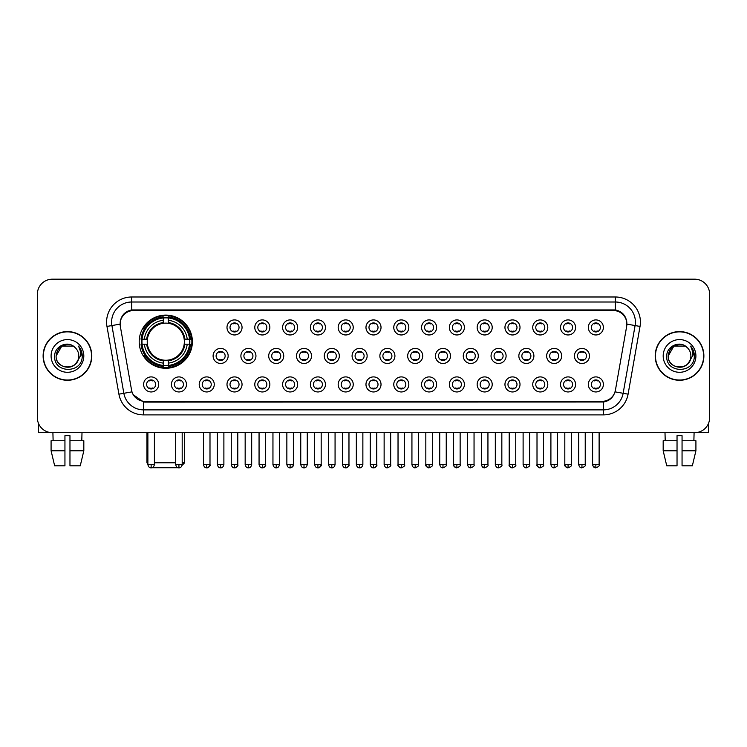 <?xml version="1.0" encoding="UTF-8"?>
<svg xmlns="http://www.w3.org/2000/svg" width="747" height="747" viewBox="0 0 747 747"><rect width="100%" height="100%" fill="white"/><g stroke="black" fill="none" stroke-linecap="round" stroke-linejoin="round"><path stroke-width="1.12" d="M139.194 341.687A26.593 26.593 0 0 0 165.787 368.28A26.593 26.593 0 0 0 192.381 341.687A26.593 26.593 0 0 0 165.787 315.103A26.593 26.593 0 0 0 139.194 341.687M186.461 384.434A7.526 7.526 0 0 1 178.935 391.96A7.526 7.526 0 0 1 171.408 384.434A7.526 7.526 0 0 1 178.935 376.908A7.526 7.526 0 0 1 186.461 384.434M174.415 384.434A4.519 4.519 0 0 0 178.935 388.954A4.519 4.519 0 0 0 183.454 384.434A4.519 4.519 0 0 0 178.935 379.924A4.519 4.519 0 0 0 174.415 384.434M214.258 384.434A7.526 7.526 0 0 1 206.732 391.96A7.526 7.526 0 0 1 199.206 384.434A7.526 7.526 0 0 1 206.732 376.908A7.526 7.526 0 0 1 214.258 384.434M202.213 384.434A4.519 4.519 0 0 0 206.732 388.954A4.519 4.519 0 0 0 211.242 384.434A4.519 4.519 0 0 0 206.732 379.924A4.519 4.519 0 0 0 202.213 384.434M242.047 384.434A7.526 7.526 0 0 1 234.521 391.96A7.526 7.526 0 0 1 226.995 384.434A7.526 7.526 0 0 1 234.521 376.908A7.526 7.526 0 0 1 242.047 384.434M230.011 384.434A4.519 4.519 0 0 0 234.521 388.954A4.519 4.519 0 0 0 239.04 384.434A4.519 4.519 0 0 0 234.521 379.924A4.519 4.519 0 0 0 230.011 384.434M269.844 384.434A7.526 7.526 0 0 1 262.318 391.96A7.526 7.526 0 0 1 254.792 384.434A7.526 7.526 0 0 1 262.318 376.908A7.526 7.526 0 0 1 269.844 384.434M257.808 384.434A4.519 4.519 0 0 0 262.318 388.954A4.519 4.519 0 0 0 266.838 384.434A4.519 4.519 0 0 0 262.318 379.924A4.519 4.519 0 0 0 257.808 384.434M297.642 384.434A7.526 7.526 0 0 1 290.116 391.96A7.526 7.526 0 0 1 282.59 384.434A7.526 7.526 0 0 1 290.116 376.908A7.526 7.526 0 0 1 297.642 384.434M285.597 384.434A4.519 4.519 0 0 0 290.116 388.954A4.519 4.519 0 0 0 294.626 384.434A4.519 4.519 0 0 0 290.116 379.924A4.519 4.519 0 0 0 285.597 384.434M325.44 384.434A7.526 7.526 0 0 1 317.914 391.96A7.526 7.526 0 0 1 310.388 384.434A7.526 7.526 0 0 1 317.914 376.908A7.526 7.526 0 0 1 325.44 384.434M313.395 384.434A4.519 4.519 0 0 0 317.914 388.954A4.519 4.519 0 0 0 322.424 384.434A4.519 4.519 0 0 0 317.914 379.924A4.519 4.519 0 0 0 313.395 384.434M353.228 384.434A7.526 7.526 0 0 1 345.702 391.96A7.526 7.526 0 0 1 338.176 384.434A7.526 7.526 0 0 1 345.702 376.908A7.526 7.526 0 0 1 353.228 384.434M341.192 384.434A4.519 4.519 0 0 0 345.702 388.954A4.519 4.519 0 0 0 350.222 384.434A4.519 4.519 0 0 0 345.702 379.924A4.519 4.519 0 0 0 341.192 384.434M381.026 384.434A7.526 7.526 0 0 1 373.5 391.96A7.526 7.526 0 0 1 365.974 384.434A7.526 7.526 0 0 1 373.5 376.908A7.526 7.526 0 0 1 381.026 384.434M368.981 384.434A4.519 4.519 0 0 0 373.5 388.954A4.519 4.519 0 0 0 378.019 384.434A4.519 4.519 0 0 0 373.5 379.924A4.519 4.519 0 0 0 368.981 384.434M408.824 384.434A7.526 7.526 0 0 1 401.298 391.96A7.526 7.526 0 0 1 393.772 384.434A7.526 7.526 0 0 1 401.298 376.908A7.526 7.526 0 0 1 408.824 384.434M396.778 384.434A4.519 4.519 0 0 0 401.298 388.954A4.519 4.519 0 0 0 405.808 384.434A4.519 4.519 0 0 0 401.298 379.924A4.519 4.519 0 0 0 396.778 384.434M436.612 384.434A7.526 7.526 0 0 1 429.086 391.96A7.526 7.526 0 0 1 421.56 384.434A7.526 7.526 0 0 1 429.086 376.908A7.526 7.526 0 0 1 436.612 384.434M424.576 384.434A4.519 4.519 0 0 0 429.086 388.954A4.519 4.519 0 0 0 433.605 384.434A4.519 4.519 0 0 0 429.086 379.924A4.519 4.519 0 0 0 424.576 384.434M464.41 384.434A7.526 7.526 0 0 1 456.884 391.96A7.526 7.526 0 0 1 449.358 384.434A7.526 7.526 0 0 1 456.884 376.908A7.526 7.526 0 0 1 464.41 384.434M452.374 384.434A4.519 4.519 0 0 0 456.884 388.954A4.519 4.519 0 0 0 461.403 384.434A4.519 4.519 0 0 0 456.884 379.924A4.519 4.519 0 0 0 452.374 384.434M492.208 384.434A7.526 7.526 0 0 1 484.682 391.96A7.526 7.526 0 0 1 477.156 384.434A7.526 7.526 0 0 1 484.682 376.908A7.526 7.526 0 0 1 492.208 384.434M480.162 384.434A4.519 4.519 0 0 0 484.682 388.954A4.519 4.519 0 0 0 489.192 384.434A4.519 4.519 0 0 0 484.682 379.924A4.519 4.519 0 0 0 480.162 384.434M520.005 384.434A7.526 7.526 0 0 1 512.479 391.96A7.526 7.526 0 0 1 504.953 384.434A7.526 7.526 0 0 1 512.479 376.908A7.526 7.526 0 0 1 520.005 384.434M507.96 384.434A4.519 4.519 0 0 0 512.479 388.954A4.519 4.519 0 0 0 516.989 384.434A4.519 4.519 0 0 0 512.479 379.924A4.519 4.519 0 0 0 507.96 384.434M547.794 384.434A7.526 7.526 0 0 1 540.268 391.96A7.526 7.526 0 0 1 532.742 384.434A7.526 7.526 0 0 1 540.268 376.908A7.526 7.526 0 0 1 547.794 384.434M535.758 384.434A4.519 4.519 0 0 0 540.268 388.954A4.519 4.519 0 0 0 544.787 384.434A4.519 4.519 0 0 0 540.268 379.924A4.519 4.519 0 0 0 535.758 384.434M575.592 384.434A7.526 7.526 0 0 1 568.065 391.96A7.526 7.526 0 0 1 560.539 384.434A7.526 7.526 0 0 1 568.065 376.908A7.526 7.526 0 0 1 575.592 384.434M563.546 384.434A4.519 4.519 0 0 0 568.065 388.954A4.519 4.519 0 0 0 572.585 384.434A4.519 4.519 0 0 0 568.065 379.924A4.519 4.519 0 0 0 563.546 384.434M603.389 384.434A7.526 7.526 0 0 1 595.863 391.96A7.526 7.526 0 0 1 588.337 384.434A7.526 7.526 0 0 1 595.863 376.908A7.526 7.526 0 0 1 603.389 384.434M591.344 384.434A4.519 4.519 0 0 0 595.863 388.954A4.519 4.519 0 0 0 600.373 384.434A4.519 4.519 0 0 0 595.863 379.924A4.519 4.519 0 0 0 591.344 384.434M158.663 384.434A7.526 7.526 0 0 1 151.137 391.96A7.526 7.526 0 0 1 143.611 384.434A7.526 7.526 0 0 1 151.137 376.908A7.526 7.526 0 0 1 158.663 384.434M146.627 384.434A4.519 4.519 0 0 0 151.137 388.954A4.519 4.519 0 0 0 155.656 384.434A4.519 4.519 0 0 0 151.137 379.924A4.519 4.519 0 0 0 146.627 384.434M228.152 355.936A7.526 7.526 0 0 1 220.626 363.462A7.526 7.526 0 0 1 213.1 355.936A7.526 7.526 0 0 1 220.626 348.41A7.526 7.526 0 0 1 228.152 355.936M216.107 355.936A4.519 4.519 0 0 0 220.626 360.456A4.519 4.519 0 0 0 225.146 355.936A4.519 4.519 0 0 0 220.626 351.426A4.519 4.519 0 0 0 216.107 355.936M255.95 355.936A7.526 7.526 0 0 1 248.424 363.462A7.526 7.526 0 0 1 240.898 355.936A7.526 7.526 0 0 1 248.424 348.41A7.526 7.526 0 0 1 255.95 355.936M243.905 355.936A4.519 4.519 0 0 0 248.424 360.456A4.519 4.519 0 0 0 252.934 355.936A4.519 4.519 0 0 0 248.424 351.426A4.519 4.519 0 0 0 243.905 355.936M283.739 355.936A7.526 7.526 0 0 1 276.213 363.462A7.526 7.526 0 0 1 268.696 355.936A7.526 7.526 0 0 1 276.213 348.41A7.526 7.526 0 0 1 283.739 355.936M271.703 355.936A4.519 4.519 0 0 0 276.213 360.456A4.519 4.519 0 0 0 280.732 355.936A4.519 4.519 0 0 0 276.213 351.426A4.519 4.519 0 0 0 271.703 355.936M311.536 355.936A7.526 7.526 0 0 1 304.01 363.462A7.526 7.526 0 0 1 296.484 355.936A7.526 7.526 0 0 1 304.01 348.41A7.526 7.526 0 0 1 311.536 355.936M299.5 355.936A4.519 4.519 0 0 0 304.01 360.456A4.519 4.519 0 0 0 308.53 355.936A4.519 4.519 0 0 0 304.01 351.426A4.519 4.519 0 0 0 299.5 355.936M339.334 355.936A7.526 7.526 0 0 1 331.808 363.462A7.526 7.526 0 0 1 324.282 355.936A7.526 7.526 0 0 1 331.808 348.41A7.526 7.526 0 0 1 339.334 355.936M327.289 355.936A4.519 4.519 0 0 0 331.808 360.456A4.519 4.519 0 0 0 336.327 355.936A4.519 4.519 0 0 0 331.808 351.426A4.519 4.519 0 0 0 327.289 355.936M367.132 355.936A7.526 7.526 0 0 1 359.606 363.462A7.526 7.526 0 0 1 352.08 355.936A7.526 7.526 0 0 1 359.606 348.41A7.526 7.526 0 0 1 367.132 355.936M355.086 355.936A4.519 4.519 0 0 0 359.606 360.456A4.519 4.519 0 0 0 364.116 355.936A4.519 4.519 0 0 0 359.606 351.426A4.519 4.519 0 0 0 355.086 355.936M394.92 355.936A7.526 7.526 0 0 1 387.394 363.462A7.526 7.526 0 0 1 379.868 355.936A7.526 7.526 0 0 1 387.394 348.41A7.526 7.526 0 0 1 394.92 355.936M382.884 355.936A4.519 4.519 0 0 0 387.394 360.456A4.519 4.519 0 0 0 391.914 355.936A4.519 4.519 0 0 0 387.394 351.426A4.519 4.519 0 0 0 382.884 355.936M422.718 355.936A7.526 7.526 0 0 1 415.192 363.462A7.526 7.526 0 0 1 407.666 355.936A7.526 7.526 0 0 1 415.192 348.41A7.526 7.526 0 0 1 422.718 355.936M410.673 355.936A4.519 4.519 0 0 0 415.192 360.456A4.519 4.519 0 0 0 419.711 355.936A4.519 4.519 0 0 0 415.192 351.426A4.519 4.519 0 0 0 410.673 355.936M450.516 355.936A7.526 7.526 0 0 1 442.99 363.462A7.526 7.526 0 0 1 435.464 355.936A7.526 7.526 0 0 1 442.99 348.41A7.526 7.526 0 0 1 450.516 355.936M438.47 355.936A4.519 4.519 0 0 0 442.99 360.456A4.519 4.519 0 0 0 447.5 355.936A4.519 4.519 0 0 0 442.99 351.426A4.519 4.519 0 0 0 438.47 355.936M478.304 355.936A7.526 7.526 0 0 1 470.787 363.462A7.526 7.526 0 0 1 463.261 355.936A7.526 7.526 0 0 1 470.787 348.41A7.526 7.526 0 0 1 478.304 355.936M466.268 355.936A4.519 4.519 0 0 0 470.787 360.456A4.519 4.519 0 0 0 475.297 355.936A4.519 4.519 0 0 0 470.787 351.426A4.519 4.519 0 0 0 466.268 355.936M506.102 355.936A7.526 7.526 0 0 1 498.576 363.462A7.526 7.526 0 0 1 491.05 355.936A7.526 7.526 0 0 1 498.576 348.41A7.526 7.526 0 0 1 506.102 355.936M494.066 355.936A4.519 4.519 0 0 0 498.576 360.456A4.519 4.519 0 0 0 503.095 355.936A4.519 4.519 0 0 0 498.576 351.426A4.519 4.519 0 0 0 494.066 355.936M533.9 355.936A7.526 7.526 0 0 1 526.374 363.462A7.526 7.526 0 0 1 518.848 355.936A7.526 7.526 0 0 1 526.374 348.41A7.526 7.526 0 0 1 533.9 355.936M521.854 355.936A4.519 4.519 0 0 0 526.374 360.456A4.519 4.519 0 0 0 530.893 355.936A4.519 4.519 0 0 0 526.374 351.426A4.519 4.519 0 0 0 521.854 355.936M561.697 355.936A7.526 7.526 0 0 1 554.171 363.462A7.526 7.526 0 0 1 546.645 355.936A7.526 7.526 0 0 1 554.171 348.41A7.526 7.526 0 0 1 561.697 355.936M549.652 355.936A4.519 4.519 0 0 0 554.171 360.456A4.519 4.519 0 0 0 558.681 355.936A4.519 4.519 0 0 0 554.171 351.426A4.519 4.519 0 0 0 549.652 355.936M589.486 355.936A7.526 7.526 0 0 1 581.96 363.462A7.526 7.526 0 0 1 574.434 355.936A7.526 7.526 0 0 1 581.96 348.41A7.526 7.526 0 0 1 589.486 355.936M577.45 355.936A4.519 4.519 0 0 0 581.96 360.456A4.519 4.519 0 0 0 586.479 355.936A4.519 4.519 0 0 0 581.96 351.426A4.519 4.519 0 0 0 577.45 355.936M242.047 327.438A7.526 7.526 0 0 1 234.521 334.964A7.526 7.526 0 0 1 226.995 327.438A7.526 7.526 0 0 1 234.521 319.912A7.526 7.526 0 0 1 242.047 327.438M230.011 327.438A4.519 4.519 0 0 0 234.521 331.957A4.519 4.519 0 0 0 239.04 327.438A4.519 4.519 0 0 0 234.521 322.928A4.519 4.519 0 0 0 230.011 327.438M269.844 327.438A7.526 7.526 0 0 1 262.318 334.964A7.526 7.526 0 0 1 254.792 327.438A7.526 7.526 0 0 1 262.318 319.912A7.526 7.526 0 0 1 269.844 327.438M257.808 327.438A4.519 4.519 0 0 0 262.318 331.957A4.519 4.519 0 0 0 266.838 327.438A4.519 4.519 0 0 0 262.318 322.928A4.519 4.519 0 0 0 257.808 327.438M297.642 327.438A7.526 7.526 0 0 1 290.116 334.964A7.526 7.526 0 0 1 282.59 327.438A7.526 7.526 0 0 1 290.116 319.912A7.526 7.526 0 0 1 297.642 327.438M285.597 327.438A4.519 4.519 0 0 0 290.116 331.957A4.519 4.519 0 0 0 294.626 327.438A4.519 4.519 0 0 0 290.116 322.928A4.519 4.519 0 0 0 285.597 327.438M325.44 327.438A7.526 7.526 0 0 1 317.914 334.964A7.526 7.526 0 0 1 310.388 327.438A7.526 7.526 0 0 1 317.914 319.912A7.526 7.526 0 0 1 325.44 327.438M313.395 327.438A4.519 4.519 0 0 0 317.914 331.957A4.519 4.519 0 0 0 322.424 327.438A4.519 4.519 0 0 0 317.914 322.928A4.519 4.519 0 0 0 313.395 327.438M353.228 327.438A7.526 7.526 0 0 1 345.702 334.964A7.526 7.526 0 0 1 338.176 327.438A7.526 7.526 0 0 1 345.702 319.912A7.526 7.526 0 0 1 353.228 327.438M341.192 327.438A4.519 4.519 0 0 0 345.702 331.957A4.519 4.519 0 0 0 350.222 327.438A4.519 4.519 0 0 0 345.702 322.928A4.519 4.519 0 0 0 341.192 327.438M381.026 327.438A7.526 7.526 0 0 1 373.5 334.964A7.526 7.526 0 0 1 365.974 327.438A7.526 7.526 0 0 1 373.5 319.912A7.526 7.526 0 0 1 381.026 327.438M368.981 327.438A4.519 4.519 0 0 0 373.5 331.957A4.519 4.519 0 0 0 378.019 327.438A4.519 4.519 0 0 0 373.5 322.928A4.519 4.519 0 0 0 368.981 327.438M408.824 327.438A7.526 7.526 0 0 1 401.298 334.964A7.526 7.526 0 0 1 393.772 327.438A7.526 7.526 0 0 1 401.298 319.912A7.526 7.526 0 0 1 408.824 327.438M396.778 327.438A4.519 4.519 0 0 0 401.298 331.957A4.519 4.519 0 0 0 405.808 327.438A4.519 4.519 0 0 0 401.298 322.928A4.519 4.519 0 0 0 396.778 327.438M436.612 327.438A7.526 7.526 0 0 1 429.086 334.964A7.526 7.526 0 0 1 421.56 327.438A7.526 7.526 0 0 1 429.086 319.912A7.526 7.526 0 0 1 436.612 327.438M424.576 327.438A4.519 4.519 0 0 0 429.086 331.957A4.519 4.519 0 0 0 433.605 327.438A4.519 4.519 0 0 0 429.086 322.928A4.519 4.519 0 0 0 424.576 327.438M464.41 327.438A7.526 7.526 0 0 1 456.884 334.964A7.526 7.526 0 0 1 449.358 327.438A7.526 7.526 0 0 1 456.884 319.912A7.526 7.526 0 0 1 464.41 327.438M452.374 327.438A4.519 4.519 0 0 0 456.884 331.957A4.519 4.519 0 0 0 461.403 327.438A4.519 4.519 0 0 0 456.884 322.928A4.519 4.519 0 0 0 452.374 327.438M492.208 327.438A7.526 7.526 0 0 1 484.682 334.964A7.526 7.526 0 0 1 477.156 327.438A7.526 7.526 0 0 1 484.682 319.912A7.526 7.526 0 0 1 492.208 327.438M480.162 327.438A4.519 4.519 0 0 0 484.682 331.957A4.519 4.519 0 0 0 489.192 327.438A4.519 4.519 0 0 0 484.682 322.928A4.519 4.519 0 0 0 480.162 327.438M520.005 327.438A7.526 7.526 0 0 1 512.479 334.964A7.526 7.526 0 0 1 504.953 327.438A7.526 7.526 0 0 1 512.479 319.912A7.526 7.526 0 0 1 520.005 327.438M507.96 327.438A4.519 4.519 0 0 0 512.479 331.957A4.519 4.519 0 0 0 516.989 327.438A4.519 4.519 0 0 0 512.479 322.928A4.519 4.519 0 0 0 507.96 327.438M547.794 327.438A7.526 7.526 0 0 1 540.268 334.964A7.526 7.526 0 0 1 532.742 327.438A7.526 7.526 0 0 1 540.268 319.912A7.526 7.526 0 0 1 547.794 327.438M535.758 327.438A4.519 4.519 0 0 0 540.268 331.957A4.519 4.519 0 0 0 544.787 327.438A4.519 4.519 0 0 0 540.268 322.928A4.519 4.519 0 0 0 535.758 327.438M575.592 327.438A7.526 7.526 0 0 1 568.065 334.964A7.526 7.526 0 0 1 560.539 327.438A7.526 7.526 0 0 1 568.065 319.912A7.526 7.526 0 0 1 575.592 327.438M563.546 327.438A4.519 4.519 0 0 0 568.065 331.957A4.519 4.519 0 0 0 572.585 327.438A4.519 4.519 0 0 0 568.065 322.928A4.519 4.519 0 0 0 563.546 327.438M603.389 327.438A7.526 7.526 0 0 1 595.863 334.964A7.526 7.526 0 0 1 588.337 327.438A7.526 7.526 0 0 1 595.863 319.912A7.526 7.526 0 0 1 603.389 327.438M591.344 327.438A4.519 4.519 0 0 0 595.863 331.957A4.519 4.519 0 0 0 600.373 327.438A4.519 4.519 0 0 0 595.863 322.928A4.519 4.519 0 0 0 591.344 327.438M120.342 326.43A13.549 13.549 0 0 1 133.676 310.537L613.324 310.537A13.549 13.549 0 0 1 626.658 326.43L615.425 390.149A13.549 13.549 0 0 1 602.082 401.344L144.918 401.344A13.549 13.549 0 0 1 131.575 390.149L120.342 326.43M141.585 344.199A24.334 24.334 0 0 1 141.585 339.185M43.121 355.936A24.334 24.334 0 0 0 67.454 380.27A24.334 24.334 0 0 0 91.788 355.936A24.334 24.334 0 0 0 67.454 331.603A24.334 24.334 0 0 0 43.121 355.936M655.212 355.936A24.334 24.334 0 0 0 679.546 380.27A24.334 24.334 0 0 0 703.879 355.936A24.334 24.334 0 0 0 679.546 331.603A24.334 24.334 0 0 0 655.212 355.936M120.192 322.078L120.155 324.105L120.192 322.078C121.238 315.402 125.066 311.359 131.668 309.93L615.332 309.93C621.924 311.35 625.753 315.393 626.808 322.078L626.845 324.105M131.668 296.989L615.332 296.989A25.09 25.09 0 0 1 640.03 326.43L628.087 394.164A25.09 25.09 0 0 1 603.38 414.893L143.62 414.893A25.09 25.09 0 0 1 118.913 394.164L106.97 326.43A25.09 25.09 0 0 1 131.668 296.989L131.668 302.003L615.332 302.003A20.066 20.066 0 0 1 635.09 325.561L623.147 393.286A20.066 20.066 0 0 1 603.38 409.879L143.62 409.879A20.066 20.066 0 0 1 123.853 393.286L111.91 325.561A20.066 20.066 0 0 1 131.668 302.003L131.78 309.912M123.806 314.048L127.41 311.322M127.532 311.256L131.033 310.042M603.38 414.893L603.38 402.007C609.347 401.018 613.203 397.628 614.958 391.848C613.212 397.628 609.356 401.008 603.38 402.007L145.179 402.101L143.62 402.007L133.05 394.575M625.51 317.428L626.808 322.078M709.65 294.225A15.052 15.052 0 0 0 694.598 279.182L52.402 279.182A15.052 15.052 0 0 0 37.35 294.225L37.35 417.648A15.052 15.052 0 0 0 52.402 432.7L694.598 432.7A15.052 15.052 0 0 0 709.65 417.648L709.65 294.225L709.65 417.648M615.014 391.858L623.147 393.286L635.09 325.561L640.03 326.43M37.35 294.225L37.35 417.648M694.598 279.182L52.402 279.182M52.402 432.7L694.598 432.7M91.536 355.936A24.081 24.081 0 0 0 67.454 331.855A24.081 24.081 0 0 0 43.373 355.936A24.081 24.081 0 0 0 67.454 380.027A24.081 24.081 0 0 0 91.536 355.936M74.877 347.374A11.336 11.336 0 0 1 78.79 355.936C79.49 370.568 55.418 370.568 56.118 355.936L61.786 346.122L73.122 346.122L74.877 347.374C67.921 340.081 54.522 346.085 54.652 355.936C53.373 373.444 81.759 373.902 82.217 356.786L82.245 355.936C82.198 352.22 80.965 348.952 78.528 346.141C80.377 349.176 81.031 352.444 80.48 355.936L76.138 363.229A11.336 11.336 0 0 0 78.79 355.936C79.49 370.568 55.418 370.568 56.118 355.936C57.22 347.794 61.889 344.115 70.134 344.918M76.138 363.229C70.125 371.362 55.521 366.161 56.118 355.936M51.095 355.936A16.359 16.359 0 0 0 67.454 372.295A16.359 16.359 0 0 0 83.813 355.936A16.359 16.359 0 0 0 67.454 339.586A16.359 16.359 0 0 0 51.095 355.936M78.64 346.263L82.235 356.366M38.349 423.054L38.349 432.7L96.55 432.7M51.085 440.73L51.085 450.768L54.652 465.82L51.085 450.768L51.085 440.73L64.942 440.73L64.942 435.716L69.966 435.716L69.966 440.73L83.823 440.73L83.823 450.768L80.256 465.82L83.823 450.768L69.966 450.768L69.966 440.73L69.966 465.82L80.256 465.82M82.002 432.7L81.787 440.73M64.942 440.73L64.942 465.82L54.652 465.82M51.085 450.768L64.942 450.768M52.906 432.7L53.121 440.73M703.627 355.936A24.081 24.081 0 0 0 679.546 331.855A24.081 24.081 0 0 0 655.464 355.936A24.081 24.081 0 0 0 679.546 380.027A24.081 24.081 0 0 0 703.627 355.936M686.979 347.374A11.336 11.336 0 0 1 690.882 355.936C691.582 370.568 667.51 370.568 668.21 355.936L673.878 346.122L685.214 346.122L686.979 347.374C680.013 340.081 666.623 346.085 666.744 355.936C665.474 373.444 693.851 373.902 694.308 356.786L694.337 355.936C694.29 352.22 693.057 348.952 690.62 346.141C692.469 349.176 693.123 352.444 692.581 355.936L688.239 363.229A11.336 11.336 0 0 0 690.882 355.936C691.582 370.568 667.51 370.568 668.21 355.936C669.312 347.794 673.981 344.115 682.226 344.918M688.239 363.229C682.216 371.362 667.622 366.161 668.21 355.936M663.187 355.936A16.359 16.359 0 0 0 679.546 372.295A16.359 16.359 0 0 0 695.905 355.936A16.359 16.359 0 0 0 679.546 339.586A16.359 16.359 0 0 0 663.187 355.936M690.732 346.263L694.327 356.366M179.672 467.734L151.902 467.734M154.405 462.804L175.676 462.804M182.193 462.804L184.602 462.804L182.109 465.297M168.299 365.442L168.299 366.45A24.884 24.884 0 0 0 190.55 344.199L189.542 344.199A23.885 23.885 0 0 1 168.299 365.442L168.299 363.117A21.57 21.57 0 0 0 187.217 344.199L184.182 344.199A18.563 18.563 0 0 0 168.299 323.302L168.299 317.942A23.885 23.885 0 0 1 189.542 339.185L190.55 339.185A24.884 24.884 0 0 0 168.299 316.933L168.299 317.942M142.042 344.199L141.034 344.199A24.884 24.884 0 0 0 163.285 366.45L163.285 365.442A23.885 23.885 0 0 1 142.042 344.199L144.358 344.199A21.57 21.57 0 0 0 163.285 363.117L163.285 360.082A18.563 18.563 0 0 0 184.182 344.199L184.92 344.199A19.301 19.301 0 0 1 168.299 360.829L168.299 363.117M163.285 317.942L163.285 316.933A24.884 24.884 0 0 0 141.034 339.185L142.042 339.185A23.885 23.885 0 0 1 163.285 317.942L163.285 320.267A21.57 21.57 0 0 0 144.358 339.185L147.392 339.185A18.563 18.563 0 0 0 163.285 360.082L163.285 360.829A19.301 19.301 0 0 1 146.655 344.199L144.358 344.199M142.089 344.199A23.829 23.829 0 0 1 142.089 339.185M168.299 317.989A23.829 23.829 0 0 0 163.285 317.989M189.486 339.185A23.829 23.829 0 0 1 189.486 344.199M189.542 339.185L187.217 339.185A21.57 21.57 0 0 0 168.299 320.267M187.217 344.199L189.542 344.199M163.285 363.117L163.285 365.442M184.182 339.185L187.217 339.185M184.182 344.199A18.563 18.563 0 0 1 168.299 360.082L168.299 360.829M163.285 360.082A18.563 18.563 0 0 1 147.392 344.199L146.655 344.199M168.299 365.386A23.829 23.829 0 0 1 163.285 365.386M144.358 339.185L142.042 339.185M163.285 323.264L163.285 320.267M168.299 323.302A18.563 18.563 0 0 0 147.392 339.185L146.655 339.185A19.301 19.301 0 0 1 163.285 322.555M168.299 323.264L168.299 322.555A19.301 19.301 0 0 1 184.92 339.185M146.972 432.7L146.972 462.804L147.878 462.804M144.918 328.148L143.489 328.148A26.089 26.089 0 0 1 191.876 341.687A26.089 26.089 0 0 1 143.489 355.236L144.918 355.236M233.017 331.696L233.017 330.986A3.847 3.847 0 0 0 236.033 330.986L236.033 331.696M236.033 323.19L236.033 323.899A3.847 3.847 0 0 0 233.017 323.899L233.017 323.19M260.815 331.696L260.815 330.986A3.847 3.847 0 0 0 263.822 330.986L263.822 331.696M263.822 323.19L263.822 323.899A3.847 3.847 0 0 0 260.815 323.899L260.815 323.19M288.613 331.696L288.613 330.986A3.847 3.847 0 0 0 291.619 330.986L291.619 331.696M291.619 323.19L291.619 323.899A3.847 3.847 0 0 0 288.613 323.899L288.613 323.19M316.401 331.696L316.401 330.986A3.847 3.847 0 0 0 319.417 330.986L319.417 331.696M319.417 323.19L319.417 323.899A3.847 3.847 0 0 0 316.401 323.899L316.401 323.19M344.199 331.696L344.199 330.986A3.847 3.847 0 0 0 347.206 330.986L347.206 331.696M347.206 323.19L347.206 323.899A3.847 3.847 0 0 0 344.199 323.899L344.199 323.19M371.997 331.696L371.997 330.986A3.847 3.847 0 0 0 375.003 330.986L375.003 331.696M375.003 323.19L375.003 323.899A3.847 3.847 0 0 0 371.997 323.899L371.997 323.19M399.794 331.696L399.794 330.986A3.847 3.847 0 0 0 402.801 330.986L402.801 331.696M402.801 323.19L402.801 323.899A3.847 3.847 0 0 0 399.794 323.899L399.794 323.19M427.583 331.696L427.583 330.986A3.847 3.847 0 0 0 430.599 330.986L430.599 331.696M430.599 323.19L430.599 323.899A3.847 3.847 0 0 0 427.583 323.899L427.583 323.19M455.381 331.696L455.381 330.986A3.847 3.847 0 0 0 458.387 330.986L458.387 331.696M458.387 323.19L458.387 323.899A3.847 3.847 0 0 0 455.381 323.899L455.381 323.19M483.178 331.696L483.178 330.986A3.847 3.847 0 0 0 486.185 330.986L486.185 331.696M486.185 323.19L486.185 323.899A3.847 3.847 0 0 0 483.178 323.899L483.178 323.19M510.967 331.696L510.967 330.986A3.847 3.847 0 0 0 513.983 330.986L513.983 331.696M513.983 323.19L513.983 323.899A3.847 3.847 0 0 0 510.967 323.899L510.967 323.19M538.764 331.696L538.764 330.986A3.847 3.847 0 0 0 541.771 330.986L541.771 331.696M541.771 323.19L541.771 323.899A3.847 3.847 0 0 0 538.764 323.899L538.764 323.19M566.562 331.696L566.562 330.986A3.847 3.847 0 0 0 569.569 330.986L569.569 331.696M569.569 323.19L569.569 323.899A3.847 3.847 0 0 0 566.562 323.899L566.562 323.19M594.36 331.696L594.36 330.986A3.847 3.847 0 0 0 597.367 330.986L597.367 331.696M597.367 323.19L597.367 323.899A3.847 3.847 0 0 0 594.36 323.899L594.36 323.19M219.123 360.194L219.123 359.484A3.847 3.847 0 0 0 222.13 359.484L222.13 360.194M222.13 351.678L222.13 352.397A3.847 3.847 0 0 0 219.123 352.397L219.123 351.678M246.921 360.194L246.921 359.484A3.847 3.847 0 0 0 249.928 359.484L249.928 360.194M249.928 351.678L249.928 352.397A3.847 3.847 0 0 0 246.921 352.397L246.921 351.678M274.709 360.194L274.709 359.484A3.847 3.847 0 0 0 277.725 359.484L277.725 360.194M277.725 351.678L277.725 352.397A3.847 3.847 0 0 0 274.709 352.397L274.709 351.678M302.507 360.194L302.507 359.484A3.847 3.847 0 0 0 305.514 359.484L305.514 360.194M305.514 351.678L305.514 352.397A3.847 3.847 0 0 0 302.507 352.397L302.507 351.678M330.305 360.194L330.305 359.484A3.847 3.847 0 0 0 333.311 359.484L333.311 360.194M333.311 351.678L333.311 352.397A3.847 3.847 0 0 0 330.305 352.397L330.305 351.678M358.093 360.194L358.093 359.484A3.847 3.847 0 0 0 361.109 359.484L361.109 360.194M361.109 351.678L361.109 352.397A3.847 3.847 0 0 0 358.093 352.397L358.093 351.678M385.891 360.194L385.891 359.484A3.847 3.847 0 0 0 388.907 359.484L388.907 360.194M388.907 351.678L388.907 352.397A3.847 3.847 0 0 0 385.891 352.397L385.891 351.678M413.689 360.194L413.689 359.484A3.847 3.847 0 0 0 416.695 359.484L416.695 360.194M416.695 351.678L416.695 352.397A3.847 3.847 0 0 0 413.689 352.397L413.689 351.678M441.486 360.194L441.486 359.484A3.847 3.847 0 0 0 444.493 359.484L444.493 360.194M444.493 351.678L444.493 352.397A3.847 3.847 0 0 0 441.486 352.397L441.486 351.678M469.275 360.194L469.275 359.484A3.847 3.847 0 0 0 472.291 359.484L472.291 360.194M472.291 351.678L472.291 352.397A3.847 3.847 0 0 0 469.275 352.397L469.275 351.678M497.072 360.194L497.072 359.484A3.847 3.847 0 0 0 500.079 359.484L500.079 360.194M500.079 351.678L500.079 352.397A3.847 3.847 0 0 0 497.072 352.397L497.072 351.678M524.87 360.194L524.87 359.484A3.847 3.847 0 0 0 527.877 359.484L527.877 360.194M527.877 351.678L527.877 352.397A3.847 3.847 0 0 0 524.87 352.397L524.87 351.678M552.659 360.194L552.659 359.484A3.847 3.847 0 0 0 555.675 359.484L555.675 360.194M555.675 351.678L555.675 352.397A3.847 3.847 0 0 0 552.659 352.397L552.659 351.678M580.456 360.194L580.456 359.484A3.847 3.847 0 0 0 583.472 359.484L583.472 360.194M583.472 351.678L583.472 352.397A3.847 3.847 0 0 0 580.456 352.397L580.456 351.678M149.633 388.692L149.633 387.982A3.847 3.847 0 0 0 152.64 387.982L152.64 388.692M152.64 380.176L152.64 380.895A3.847 3.847 0 0 0 149.633 380.895L149.633 380.176M708.651 423.054L708.651 432.7L650.45 432.7M663.177 440.73L663.177 450.768L666.744 465.82L663.177 450.768L663.177 440.73L677.034 440.73L677.034 435.716L682.058 435.716L682.058 440.73L695.915 440.73L695.915 450.768L692.348 465.82L695.915 450.768L682.058 450.768L682.058 440.73M694.094 432.7L693.879 440.73M677.034 440.73L677.034 465.82L666.744 465.82M663.177 450.768L677.034 450.768M692.348 465.82L682.058 465.82L682.058 450.768M664.998 432.7L665.213 440.73M177.431 388.692L177.431 387.982A3.847 3.847 0 0 0 180.438 387.982L180.438 388.692M180.438 380.176L180.438 380.895A3.847 3.847 0 0 0 177.431 380.895L177.431 380.176M205.229 388.692L205.229 387.982A3.847 3.847 0 0 0 208.236 387.982L208.236 388.692M208.236 380.176L208.236 380.895A3.847 3.847 0 0 0 205.229 380.895L205.229 380.176M233.017 388.692L233.017 387.982A3.847 3.847 0 0 0 236.033 387.982L236.033 388.692M236.033 380.176L236.033 380.895A3.847 3.847 0 0 0 233.017 380.895L233.017 380.176M260.815 388.692L260.815 387.982A3.847 3.847 0 0 0 263.822 387.982L263.822 388.692M263.822 380.176L263.822 380.895A3.847 3.847 0 0 0 260.815 380.895L260.815 380.176M288.613 388.692L288.613 387.982A3.847 3.847 0 0 0 291.619 387.982L291.619 388.692M291.619 380.176L291.619 380.895A3.847 3.847 0 0 0 288.613 380.895L288.613 380.176M316.401 388.692L316.401 387.982A3.847 3.847 0 0 0 319.417 387.982L319.417 388.692M319.417 380.176L319.417 380.895A3.847 3.847 0 0 0 316.401 380.895L316.401 380.176M344.199 388.692L344.199 387.982A3.847 3.847 0 0 0 347.206 387.982L347.206 388.692M347.206 380.176L347.206 380.895A3.847 3.847 0 0 0 344.199 380.895L344.199 380.176M371.997 388.692L371.997 387.982A3.847 3.847 0 0 0 375.003 387.982L375.003 388.692M375.003 380.176L375.003 380.895A3.847 3.847 0 0 0 371.997 380.895L371.997 380.176M399.794 388.692L399.794 387.982A3.847 3.847 0 0 0 402.801 387.982L402.801 388.692M402.801 380.176L402.801 380.895A3.847 3.847 0 0 0 399.794 380.895L399.794 380.176M427.583 388.692L427.583 387.982A3.847 3.847 0 0 0 430.599 387.982L430.599 388.692M430.599 380.176L430.599 380.895A3.847 3.847 0 0 0 427.583 380.895L427.583 380.176M455.381 388.692L455.381 387.982A3.847 3.847 0 0 0 458.387 387.982L458.387 388.692M458.387 380.176L458.387 380.895A3.847 3.847 0 0 0 455.381 380.895L455.381 380.176M483.178 388.692L483.178 387.982A3.847 3.847 0 0 0 486.185 387.982L486.185 388.692M486.185 380.176L486.185 380.895A3.847 3.847 0 0 0 483.178 380.895L483.178 380.176M510.967 388.692L510.967 387.982A3.847 3.847 0 0 0 513.983 387.982L513.983 388.692M513.983 380.176L513.983 380.895A3.847 3.847 0 0 0 510.967 380.895L510.967 380.176M538.764 388.692L538.764 387.982A3.847 3.847 0 0 0 541.771 387.982L541.771 388.692M541.771 380.176L541.771 380.895A3.847 3.847 0 0 0 538.764 380.895L538.764 380.176M566.562 388.692L566.562 387.982A3.847 3.847 0 0 0 569.569 387.982L569.569 388.692M569.569 380.176L569.569 380.895A3.847 3.847 0 0 0 566.562 380.895L566.562 380.176M594.36 388.692L594.36 387.982A3.847 3.847 0 0 0 597.367 387.982L597.367 388.692M597.367 380.176L597.367 380.895A3.847 3.847 0 0 0 594.36 380.895L594.36 380.176M615.332 296.989L615.332 309.93M106.97 326.43L111.91 325.561A20.066 20.066 0 0 1 111.602 322.078M111.91 325.561L120.136 324.105M143.62 414.893L143.62 402.007M118.913 394.164L131.986 391.858M626.864 324.105L635.09 325.561M623.147 393.286L628.087 394.164M163.285 365.619A24.053 24.053 0 0 0 168.299 365.619M189.71 344.199A24.053 24.053 0 0 0 189.71 339.185M168.299 317.764A24.053 24.053 0 0 0 163.285 317.764M220.626 464.559L217.368 464.559C217.937 466.884 219.02 467.977 220.626 467.818L220.626 464.559L223.885 464.559L223.885 432.7M248.424 464.559L245.165 464.559C245.726 466.884 246.818 467.977 248.424 467.818L248.424 464.559L251.683 464.559L251.683 432.7M276.213 464.559L272.954 464.559C273.523 466.884 274.616 467.977 276.213 467.818L276.213 464.559L279.481 464.559L279.481 432.7M304.01 464.559L300.752 464.559C301.321 466.884 302.404 467.977 304.01 467.818L304.01 464.559L307.269 464.559L307.269 432.7M331.808 464.559L328.549 464.559C329.119 466.884 330.202 467.977 331.808 467.818L331.808 464.559L335.067 464.559L335.067 432.7M359.606 464.559L356.338 464.559C356.907 466.884 358 467.977 359.606 467.818L359.606 464.559L362.865 464.559L362.865 432.7M387.394 464.559L384.135 464.559C384.705 466.884 385.788 467.977 387.394 467.818L387.394 464.559L390.662 464.559L390.662 432.7M415.192 464.559L411.933 464.559C412.503 466.884 413.586 467.977 415.192 467.818L415.192 464.559L418.451 464.559L418.451 432.7M442.99 464.559L439.731 464.559C440.291 466.884 441.384 467.977 442.99 467.818L442.99 464.559L446.248 464.559L446.248 432.7M470.787 464.559L467.519 464.559C468.089 466.884 469.181 467.977 470.787 467.818L470.787 464.559L474.046 464.559L474.046 432.7M498.576 464.559L495.317 464.559C495.887 466.884 496.97 467.977 498.576 467.818L498.576 464.559L501.835 464.559L501.835 432.7M526.374 464.559L523.115 464.559C523.684 466.884 524.767 467.977 526.374 467.818L526.374 464.559L529.632 464.559L529.632 432.7M554.171 464.559L550.903 464.559C551.473 466.884 552.565 467.977 554.171 467.818L554.171 464.559L557.43 464.559L557.43 432.7M581.96 464.559L578.701 464.559C579.27 466.884 580.354 467.977 581.96 467.818L581.96 464.559L585.228 464.559L585.228 432.7M151.137 464.559L147.878 464.559C148.448 466.884 149.531 467.977 151.137 467.818L151.137 464.559L154.405 464.559L154.405 432.7M178.935 464.559L175.676 464.559C176.245 466.884 177.328 467.977 178.935 467.818L178.935 464.559L182.193 464.559L182.193 432.7M206.732 464.559L203.464 464.559C204.034 466.884 205.126 467.977 206.732 467.818L206.732 464.559L209.991 464.559C210.654 465.605 209.562 466.688 206.732 467.818C208.338 467.977 209.421 466.884 209.991 464.559L209.991 432.7M234.521 464.559L231.262 464.559C231.831 466.884 232.924 467.977 234.521 467.818L234.521 464.559L237.789 464.559C238.452 465.605 237.359 466.688 234.521 467.818C236.127 467.977 237.219 466.884 237.789 464.559L237.789 432.7M262.318 464.559L259.06 464.559C259.629 466.884 260.712 467.977 262.318 467.818L262.318 464.559L265.577 464.559C266.24 465.605 265.157 466.688 262.318 467.818C263.924 467.977 265.008 466.884 265.577 464.559L265.577 432.7M290.116 464.559L286.857 464.559C287.427 466.884 288.51 467.977 290.116 467.818L290.116 464.559L293.375 464.559C294.038 465.605 292.955 466.688 290.116 467.818C291.722 467.977 292.805 466.884 293.375 464.559L293.375 432.7M317.914 464.559L314.646 464.559C315.215 466.884 316.308 467.977 317.914 467.818L317.914 464.559L321.173 464.559C321.836 465.605 320.743 466.688 317.914 467.818C319.511 467.977 320.603 466.884 321.173 464.559L321.173 432.7M345.702 464.559L342.443 464.559C343.013 466.884 344.096 467.977 345.702 467.818L345.702 464.559L348.97 464.559C349.624 465.605 348.541 466.688 345.702 467.818C347.308 467.977 348.401 466.884 348.97 464.559L348.97 432.7M373.5 464.559L370.241 464.559L370.241 432.7L370.241 464.559C370.811 466.884 371.894 467.977 373.5 467.818L373.5 464.559L376.759 464.559C377.422 465.605 376.339 466.688 373.5 467.818C375.106 467.977 376.189 466.884 376.759 464.559L376.759 432.7M401.298 464.559L398.03 464.559C397.376 465.605 398.459 466.688 401.298 467.818L401.298 464.559L404.557 464.559L404.557 432.7M429.086 464.559L425.827 464.559C425.164 465.605 426.257 466.688 429.086 467.818L429.086 464.559L432.354 464.559L432.354 432.7M456.884 464.559L453.625 464.559C452.962 465.605 454.045 466.688 456.884 467.818L456.884 464.559L460.143 464.559L460.143 432.7M481.423 432.7L481.423 464.559C481.992 466.884 483.076 467.977 484.682 467.818L484.682 464.559L481.423 464.559L481.451 465.045M484.682 467.818C487.52 466.688 488.603 465.605 487.94 464.559L487.94 432.7L487.94 464.559L484.682 464.559M512.479 464.559L509.211 464.559C508.548 465.605 509.641 466.688 512.479 467.818L512.479 464.559L515.738 464.559L515.738 432.7M540.268 464.559L537.009 464.559C536.346 465.605 537.438 466.688 540.268 467.818L540.268 464.559L543.536 464.559L543.536 432.7M568.065 464.559L564.807 464.559C564.144 465.605 565.227 466.688 568.065 467.818L568.065 464.559L571.324 464.559L571.324 432.7M592.595 432.7L592.595 464.559C593.165 466.884 594.257 467.977 595.863 467.818L595.863 464.559L592.595 464.559L592.632 465.045M599.122 432.7L599.122 464.559L595.863 464.559M184.602 432.7L184.602 462.804M147.878 463.71L146.972 462.804M398.03 464.559L398.03 432.7L398.03 464.559C398.599 466.884 399.692 467.977 401.298 467.818C404.127 466.688 405.219 465.605 404.557 464.559M425.827 464.559L425.827 432.7L425.827 464.559C426.397 466.884 427.489 467.977 429.086 467.818C431.925 466.688 433.017 465.605 432.354 464.559M481.647 465.755L484.196 467.79M564.807 464.559L564.807 432.7L564.807 464.559C565.376 466.884 566.459 467.977 568.065 467.818C570.904 466.688 571.987 465.605 571.324 464.559M592.829 465.755L595.378 467.79M217.368 464.559L217.368 432.7M223.885 464.559C223.316 466.884 222.232 467.977 220.626 467.818M245.165 464.559L245.165 432.7M251.683 464.559C251.113 466.884 250.03 467.977 248.424 467.818M272.954 464.559L272.954 432.7M279.481 464.559C278.911 466.884 277.819 467.977 276.213 467.818M300.752 464.559L300.752 432.7M307.269 464.559C306.709 466.884 305.616 467.977 304.01 467.818M328.549 464.559L328.549 432.7M335.067 464.559C334.497 466.884 333.414 467.977 331.808 467.818M356.338 464.559L356.338 432.7M362.865 464.559C362.295 466.884 361.212 467.977 359.606 467.818M384.135 464.559L384.135 432.7M390.662 464.559C391.316 465.605 390.233 466.688 387.394 467.818M411.933 464.559L411.933 432.7M418.451 464.559C419.114 465.605 418.031 466.688 415.192 467.818M439.731 464.559L439.731 432.7M446.248 464.559C446.911 465.605 445.819 466.688 442.99 467.818M467.519 464.559L467.519 432.7M474.046 464.559C474.709 465.605 473.617 466.688 470.787 467.818M495.317 464.559L495.317 432.7M501.835 464.559C502.498 465.605 501.414 466.688 498.576 467.818M523.115 464.559L523.115 432.7M529.632 464.559C530.295 465.605 529.212 466.688 526.374 467.818M550.903 464.559L550.903 432.7M557.43 464.559C558.093 465.605 557.001 466.688 554.171 467.818M578.701 464.559L578.701 432.7M585.228 464.559C585.881 465.605 584.798 466.688 581.96 467.818M147.878 464.559L147.878 432.7M154.405 464.559C153.835 466.884 152.743 467.977 151.137 467.818M175.676 464.559L175.676 432.7M182.193 464.559C181.624 466.884 180.541 467.977 178.935 467.818M203.464 464.559L203.464 432.7M231.262 464.559L231.262 432.7M259.06 464.559L259.06 432.7M286.857 464.559L286.857 432.7M314.646 464.559L314.646 432.7M342.443 464.559L342.443 432.7M453.625 432.7L453.625 464.559C454.195 466.884 455.278 467.977 456.884 467.818C459.722 466.688 460.806 465.605 460.143 464.559M509.211 432.7L509.211 464.559C509.781 466.884 510.873 467.977 512.479 467.818C515.309 466.688 516.401 465.605 515.738 464.559M537.009 432.7L537.009 464.559C537.579 466.884 538.662 467.977 540.268 467.818C543.106 466.688 544.189 465.605 543.536 464.559M599.122 464.559C599.785 465.605 598.692 466.688 595.863 467.818"/></g></svg>
